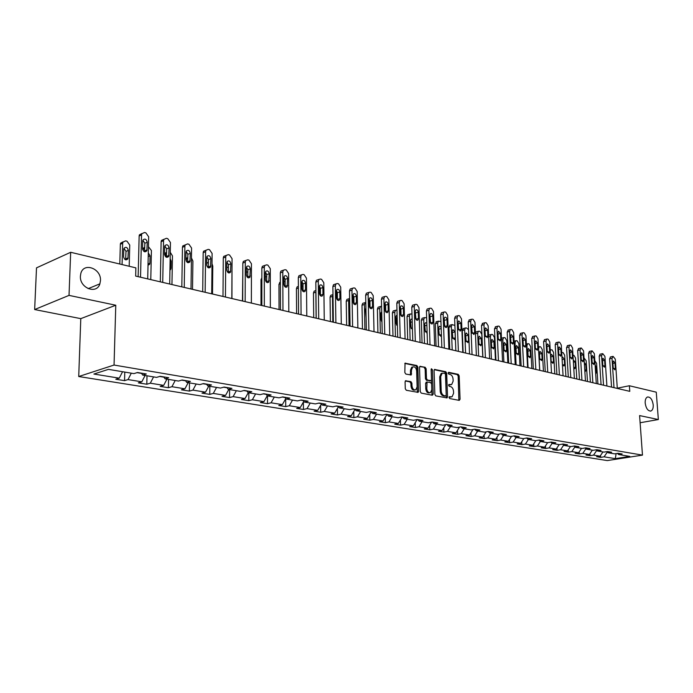 <?xml version="1.0" encoding="UTF-8"?>
<svg xmlns="http://www.w3.org/2000/svg" width="693" height="693" viewBox="0 0 693 693"><rect width="100%" height="100%" fill="white"/><g stroke="black" fill="none" stroke-linecap="round" stroke-linejoin="round"><path stroke-width="1.04" d="M449.029 397.505L449.696 398.553L459.234 400.372L460.074 399.229L459.173 375.831L458.238 374.341L448.743 372.323L448.146 373.094L448.804 374.142L450.043 374.411C451.801 375.026 452.806 376.62 453.075 379.184L453.144 381.141L451.671 384.563L448.908 384.52L448.579 385.273L449.246 386.322L450.493 386.573C452.243 387.17 453.257 388.764 453.525 391.337L453.594 393.303L452.07 396.786L449.359 396.743L449.029 397.505M100.468 280.63C101.421 268.529 83.636 261.876 80.812 273.492L80.405 276.117C79.487 288.089 96.717 294.75 99.879 283.844L100.468 280.63M653.222 404.894C652.356 399.489 650.441 396.855 647.487 397.002C645.824 397.782 645.062 399.818 645.192 403.092C646.049 408.48 647.955 411.122 650.892 411.018C652.589 410.247 653.36 408.203 653.222 404.894M406.02 380.656L405.084 381.826L405.275 388.712L406.289 390.263L418.104 392.368L418.589 391.268L417.853 367.065L416.865 365.523L405.041 363.184L404.825 372.513L405.838 374.064L411.192 374.991L411.529 369.837L412.725 366.987C414.812 366.432 416.121 367.74 416.649 370.902L417.125 386.859L415.843 389.795C413.782 390.28 412.5 388.964 411.988 385.854L411.911 383.177L410.914 381.626L405.474 380.786M115.774 305.232L69.031 295.383L70.669 252.287L36.512 267.853L34.65 309.546L80.786 318.641L78.725 376.524L114.05 365.046L115.774 305.232L80.786 318.641M640.115 422.747L658.35 419.534L639.596 415.583L642.472 455.119L114.05 365.046M658.35 419.534L656.262 392.169L629.374 385.75L617.29 388.184M70.669 252.287L135.871 267.862L135.672 276.091L629.772 391.346L629.374 385.75M434.866 394.395L435.836 395.902L447.054 397.921L447.539 396.829L446.69 373.18L445.738 371.682L434.511 369.438L434.069 370.504L434.866 394.395M432.354 395.235L421.249 393.122L420.253 391.588L419.516 367.411L419.958 366.354L425.173 367.29L426.16 368.823L426.464 378.551L427.451 380.076L431.003 380.648L431.47 379.565L431.133 369.482L431.444 368.745L432.432 369.759L433.238 394.083L432.354 395.235M78.725 376.524L607.285 460.585L642.472 455.119M124.549 380.648L128.014 379.582L141.814 381.817L138.331 382.865L146.812 384.234L150.303 383.194L163.678 385.369L160.178 386.382L168.416 387.716L171.925 386.703L184.91 388.816L181.393 389.804L189.388 391.095L192.914 390.107L205.526 392.16L201.992 393.122L209.762 394.378L213.297 393.416L225.554 395.408L222.011 396.353L229.556 397.565L233.108 396.63L245.019 398.562L241.459 399.489L248.804 400.667L252.365 399.757L263.946 401.637L260.377 402.538L267.515 403.681L271.084 402.798L282.354 404.625L278.777 405.5L285.724 406.618L289.302 405.751L300.268 407.527L296.691 408.385L303.447 409.476L307.025 408.627L317.697 410.36L314.12 411.192L320.703 412.257L324.281 411.425L334.676 413.115L331.089 413.929L337.508 414.96L341.086 414.154L351.212 415.8L347.626 416.597L353.872 417.602L357.458 416.814L367.325 418.407L363.747 419.196L369.828 420.175L373.414 419.395L383.038 420.963L379.452 421.725L385.386 422.678L388.972 421.924L398.354 423.44L394.767 424.194L400.563 425.13L404.14 424.385L413.288 425.866L409.71 426.602L415.358 427.512L418.936 426.784L427.858 428.231L424.289 428.95L429.799 429.842L433.376 429.123L442.082 430.544L438.513 431.245L443.901 432.111L447.461 431.41L455.968 432.796L452.408 433.48L457.666 434.329L461.226 433.645L469.533 434.996L465.973 435.672L471.11 436.495L474.662 435.828L482.77 437.144L479.227 437.803L484.242 438.608L487.785 437.959L495.712 439.241L492.177 439.89L497.072 440.679L500.615 440.038L508.359 441.294L504.833 441.926L509.624 442.706L513.149 442.073L520.729 443.303L517.203 443.927L521.89 444.681L525.407 444.057L532.813 445.261L529.296 445.876L533.879 446.613L537.396 446.006L544.637 447.184L541.138 447.782L545.616 448.501L549.116 447.903L556.202 449.055L552.711 449.644L557.094 450.355L560.585 449.766L567.524 450.892L564.041 451.472L568.338 452.165L571.812 451.593L578.603 452.694L575.129 453.257L579.331 453.941L582.804 453.369L589.448 454.452L585.983 455.006L590.098 455.673L593.563 455.119L600.069 456.176L596.621 456.722L600.649 457.371L604.097 456.826L615.332 458.653L629.798 456.401L618.615 454.53L622.141 453.976L618.147 453.3L614.613 453.863L608.133 452.78L611.676 452.217L607.588 451.524L604.036 452.096L597.427 450.996L600.978 450.415L596.803 449.714L593.243 450.294L586.486 449.168L590.046 448.579L585.784 447.86L582.215 448.458L575.303 447.297L578.88 446.699L574.523 445.971L570.937 446.569L563.877 445.391L567.472 444.785L563.011 444.031L559.416 444.646L552.2 443.442L555.803 442.818L551.238 442.056L547.635 442.68L540.254 441.45L543.866 440.817L539.206 440.029L535.594 440.67L528.04 439.414L531.661 438.764L526.888 437.959L523.267 438.617L515.54 437.326L519.17 436.659L514.293 435.845L510.654 436.512L502.754 435.187L506.392 434.511L501.394 433.679L497.747 434.355L489.656 433.004L493.303 432.319L488.193 431.453L484.537 432.146L476.256 430.769L479.911 430.067L474.67 429.184L471.006 429.894L462.517 428.473L466.19 427.754L460.819 426.853L457.155 427.572L448.458 426.126L452.131 425.389L446.63 424.471L442.948 425.207L434.035 423.718L437.716 422.973L432.077 422.02L428.395 422.773L419.256 421.249L422.947 420.486L417.16 419.516L413.478 420.287L404.106 418.719L407.796 417.94L401.862 416.943L398.172 417.732L388.565 416.129L392.255 415.324L386.166 414.301L382.475 415.107L372.609 413.461L376.308 412.647L370.062 411.599L366.363 412.422L356.237 410.732L359.936 409.892L353.517 408.818L349.826 409.658L339.431 407.926L343.122 407.068L336.538 405.959L332.839 406.826L322.158 405.041L325.857 404.166L319.083 403.031L315.393 403.906L304.418 402.079L308.108 401.186L301.152 400.017L297.462 400.918L286.183 399.029L289.865 398.12L282.709 396.916L279.028 397.843L267.429 395.902L271.102 394.958L263.747 393.728L260.066 394.672L248.129 392.68L251.802 391.718L244.231 390.445L240.566 391.415L228.274 389.371L231.93 388.375L224.134 387.066L220.487 388.063L207.831 385.958L211.478 384.936L203.447 383.584L199.809 384.615L186.772 382.441L190.402 381.393L182.129 380.007L178.508 381.055L165.073 378.82L168.685 377.746L160.152 376.308L156.557 377.39L142.706 375.078L146.292 373.977L137.5 372.505L133.914 373.614L108.429 369.36L93.901 374.047L119.265 378.161L115.809 379.236L124.549 380.648L124.783 372.089M137.032 372.643L141.554 373.406M131.306 373.18L128.014 379.582M145.097 375.476L141.814 381.817M142.706 375.078L141.381 373.155M159.685 376.455L163.912 377.165M153.577 376.897L150.303 383.194M166.961 379.132L163.678 385.369M165.073 378.82L163.73 376.914M181.653 380.145L185.594 380.803M175.199 380.509L171.925 386.703M188.184 382.675L184.91 388.816M186.772 382.441L185.412 380.561M202.971 383.723L206.635 384.338M196.18 384.009L192.914 390.107M208.784 386.114L205.526 392.16M207.831 385.958L206.453 384.095M223.657 387.196L227.07 387.768M216.554 387.413L213.297 393.416M228.803 389.457L225.554 395.408M228.274 389.371L226.888 387.526M243.745 390.575L246.916 391.103M236.356 390.713L233.108 396.63M248.259 392.706L245.019 398.562M248.129 392.68L246.725 390.861M263.262 393.849L266.199 394.343M255.596 393.927L252.365 399.757M267.264 395.703L263.946 401.637M267.429 395.902L266.008 394.109M282.224 397.037L284.944 397.487M274.315 397.054L271.084 402.798M285.793 398.544L282.354 404.625M286.183 399.029L284.754 397.254M300.667 400.13L303.17 400.554M292.515 400.095L289.302 405.751M303.811 401.334L300.268 407.527M304.418 402.079L302.988 400.32M318.598 403.144L320.911 403.534M310.23 403.049L307.025 408.627M321.344 404.054L317.697 410.36M322.158 405.041L320.72 403.3M336.053 406.072L338.167 406.427M327.477 405.925L324.281 411.425M338.409 406.713L334.676 413.115M339.431 407.926L337.976 406.202M353.04 408.931L354.972 409.251M344.265 408.731L341.086 414.154M355.033 409.32L351.212 415.8M356.237 410.732L354.781 409.026M369.577 411.703L371.162 411.789L372.609 413.461M360.629 411.46L357.458 416.814M371.162 411.971L367.325 418.407M385.68 414.414L386.85 414.423M376.568 414.119L373.414 419.395M386.85 414.605L383.038 420.963M388.565 416.129L387.092 414.457M401.377 417.047L402.148 416.987M392.108 416.718L388.972 421.924M402.148 417.177L398.354 423.44M404.106 418.719L402.633 417.073M407.259 419.248L404.14 424.385M417.073 419.681L413.288 425.866M419.256 421.249L417.784 419.62M431.6 422.124L427.858 428.231M422.046 421.716L418.936 426.784M434.035 423.718L432.562 422.106M436.469 424.125L433.376 429.123M445.746 424.644L442.082 430.544M448.458 426.126L446.976 424.523M450.545 426.472L447.461 431.41M459.528 427.105L455.968 432.796M462.517 428.473L461.044 426.888M464.284 428.768L461.226 433.645M472.99 429.504L469.533 434.996M476.256 430.769L474.766 429.201M477.711 431.011L474.662 435.828M486.139 431.843L482.77 437.144M489.656 433.004L488.184 431.462M490.817 433.194L487.785 437.959M498.995 434.121L495.712 439.241M502.754 435.187L501.308 433.688M503.629 435.334L500.615 440.038M511.555 436.347L508.359 441.294M515.54 437.326L514.128 435.871M516.155 437.43L513.149 442.073M523.83 438.513L520.729 443.303M528.04 439.414L526.654 438.002M528.395 439.466L525.407 444.057M535.845 440.627L532.813 445.261M540.254 441.45L538.903 440.09M540.367 441.467L537.396 446.006M547.6 442.68L544.637 447.184M552.2 443.442L550.874 442.117M552.113 443.355L549.116 447.903M559.156 444.603L556.202 449.055M563.877 445.391L562.577 444.109M563.643 445.157L560.585 449.766M570.452 446.491L567.524 450.892M575.303 447.297L574.029 446.049M574.921 446.924L571.812 451.593M581.514 448.336L578.603 452.694M586.486 449.168L585.239 447.955M585.966 448.657L582.804 453.369M592.35 450.147L589.448 454.452M597.427 450.996L596.197 449.809M596.768 450.363L593.563 455.119M602.953 451.914L600.069 456.176M608.133 452.78L606.929 451.628M607.354 452.035L604.097 456.826M616.112 453.62L615.332 458.653M618.615 454.53L617.446 453.413M69.031 295.383L34.65 309.546M122.557 371.717L119.265 378.161M600.528 455.5L600.649 457.371M589.977 453.664L590.098 455.673M579.201 451.793L579.331 453.941M568.199 449.878L568.338 452.165M556.964 447.921L557.094 450.355M545.478 445.911L545.616 448.501M533.74 443.849L533.879 446.613M521.742 441.736L521.89 444.681M509.476 439.57L509.624 442.706M496.924 437.352L497.072 440.679M484.086 435.074L484.242 438.608M470.954 432.735L471.11 436.495M457.51 430.327L457.666 434.329M443.754 427.858L443.901 432.111M429.651 425.32L429.799 429.842M415.22 422.713L415.358 427.512M400.424 420.027L400.563 425.13M385.256 417.255L385.386 422.678M369.716 414.405L369.828 420.175M353.768 411.469L353.872 417.602M337.413 408.437L337.508 414.96M320.625 405.301L320.703 412.257M303.387 402.07L303.447 409.476M285.689 398.726L285.724 406.618M267.507 395.92L267.515 403.681M248.822 392.792L248.804 400.667M229.608 389.587L229.556 397.565M209.84 386.287L209.762 394.378M189.501 382.891L189.388 391.095M168.564 379.4L168.416 387.716M147.003 375.797L146.812 384.234M449.107 397.02L451.195 396.976M450.762 384.771L448.657 384.814M458.853 400.294L458.168 376.065L457.233 374.584L448.206 372.661M446.309 397.903L445.677 373.423L444.724 371.924L434.26 369.69M445.608 395.928L446.214 395.131L445.469 374.35L444.802 373.302L442.151 373.215L440.713 376.611L441.207 390.869C441.476 393.477 442.498 395.079 444.282 395.677L445.608 395.928L444.923 396.084M441.138 373.458L442.151 373.215L441.138 373.458L439.7 376.853L440.713 376.611M444.594 396.153L443.269 395.902C441.484 395.305 440.462 393.702 440.194 391.103L439.7 376.853M419.715 366.597L425.173 367.29M430.682 380.717L426.438 380.31L425.45 378.785L425.147 369.074L424.168 367.541M432.008 395.175L431.15 369.23M426.793 388.678C427.278 391.718 428.517 393.018 430.518 392.584L431.8 389.657L431.618 384.095L430.639 382.571L427.079 382.008L426.793 388.678L425.771 388.912C426.264 391.943 427.503 393.252 429.504 392.818L429.677 392.775M426.394 382.172L425.597 383.324L426.611 383.09M425.771 388.912L425.597 383.324M414.925 390.012L414.83 390.029C412.759 390.514 411.477 389.197 410.975 386.088L410.897 383.42L409.892 381.869L405.31 380.959M412.699 366.987L411.711 367.238L410.516 370.088L411.529 369.837M410.412 375L410.516 370.088M417.342 392.377L416.839 367.316L415.852 365.774L404.807 363.418M594.819 360.698L596.578 363.297L597.92 383.913M595.677 373.873L596.578 372.366L596.24 367.091L595.105 365.09M613.998 387.664L611.997 358.29L613.166 356.419L615.289 359.156L617.307 388.435M610.576 356.921L609.623 358.818L611.547 387.092M612.863 362.448L613.418 360.966L614.977 362.993L615.341 368.329L614.778 369.819L613.227 367.792L612.863 362.448M584.008 357.943L586.157 360.663L587.473 381.479M584.84 371.171L585.55 371.301L586.139 369.811L585.802 364.492L584.294 362.448M572.972 355.188L574.003 355.388L575.519 357.969L576.81 378.984M573.761 368.174L574.887 368.702L575.476 367.212L575.147 361.833L573.267 359.988M603.534 385.221L601.567 355.561L602.771 353.673L604.937 356.445L606.912 386.01M600.164 354.184L599.194 356.098L601.074 384.65M602.451 359.754L603.005 358.272L604.599 360.317L604.963 365.696L604.391 367.203L602.806 365.15L602.451 359.754M592.853 382.727L590.93 352.772L592.16 350.866L594.36 353.673L596.301 383.532M589.544 351.386L588.548 353.317L590.384 382.155M591.813 357.008L592.376 355.509L594.014 357.579L594.36 363.019L593.78 364.527L592.16 362.465L591.813 357.008M561.711 352.564L563.123 352.607L564.665 355.214L565.921 376.446M562.413 364.544L563.989 366.051L564.587 364.553L564.275 359.121L562.603 357.068L562.032 358.03M550.216 350.147L552.009 349.766L553.577 352.408L554.798 373.856M550.857 355.778L551.169 361.27L552.867 363.349L553.473 361.833L553.161 356.349L551.446 354.27L550.857 355.778M539.743 370.339L538.574 348.605L539.31 346.734L539.925 346.682L540.661 346.864L542.255 349.541L543.442 371.205M539.457 352.928L539.76 358.48L541.51 360.577L542.117 359.061L541.822 353.517L540.064 351.42L539.457 352.928M581.938 380.188L580.058 349.922L580.769 348.042L581.323 347.999L583.567 350.84L585.455 381.003M578.69 348.527L577.667 350.476L579.461 379.608M580.951 354.201L581.522 352.702L583.194 354.781L583.541 360.282L582.952 361.798L581.288 359.71L580.951 354.201M570.781 377.581L568.953 347.002L569.672 345.123L570.252 345.071L570.963 345.261L572.539 347.947L574.384 378.421M567.61 345.616L566.553 347.574L568.303 377.001M569.845 351.342L570.434 349.826L572.149 351.931L572.479 357.484L571.89 359.009L570.183 356.904L569.845 351.342M559.39 374.922L557.605 344.031L558.333 342.134L558.939 342.082L559.667 342.281L561.269 344.993L563.071 375.779M556.28 342.637L555.197 344.612L556.903 374.341M558.506 348.414L559.095 346.89L560.854 349.012L561.183 354.625L560.585 356.159L558.835 354.028L558.506 348.414M547.739 372.21L546.006 340.991L546.742 339.085L547.375 339.024L548.128 339.224L549.757 341.97L551.507 373.085M544.715 339.587L543.598 341.58L545.252 371.63M546.924 345.417L547.513 343.884L549.315 346.032L549.636 351.706L549.029 353.248L547.236 351.091L546.924 345.417M535.836 369.43L534.156 337.881L534.892 335.966L535.559 335.906L536.33 336.105L537.985 338.886L539.682 370.331M532.882 336.469L531.73 338.487L533.333 368.849M535.074 342.359L535.672 340.817L537.525 342.992L537.837 348.718L537.222 350.268L535.377 348.094L535.074 342.359M523.657 366.588L522.028 334.702L522.773 332.787L523.475 332.709L524.263 332.917L525.944 335.733L527.59 367.507M520.789 333.29L519.603 335.317L521.153 366.008M522.964 339.232L523.561 337.682L525.467 339.873L525.762 345.66L525.147 347.219L523.258 345.027L522.964 339.232M523.007 340.176L523.284 345.331M511.2 363.686L509.632 331.453L510.377 329.53L511.122 329.444L511.919 329.651L513.634 332.501L515.22 364.622M508.419 330.033L507.198 332.077L508.688 363.097M510.568 336.027L511.174 334.476L513.132 336.694L513.418 342.541L512.803 344.109L510.854 341.892L510.568 336.027M510.602 336.659L510.958 342.541M498.449 360.706L496.95 328.127L497.704 326.195L498.475 326.1L499.298 326.316L501.048 329.201L502.564 361.668M495.772 326.706L494.507 328.768L495.937 360.126M497.895 332.753L498.501 331.202L500.519 333.437L500.796 339.345L500.173 340.921L498.172 338.678L497.895 332.753M497.912 333.194L498.328 339.553M485.403 357.666L483.974 324.722L484.719 322.782L485.542 322.678L486.382 322.903L488.167 325.823L489.622 358.653M482.83 323.293L481.522 325.372L482.891 357.077M484.927 329.409L485.533 327.841L487.612 330.102L487.872 336.079L487.248 337.656L485.187 335.395L484.927 329.409M484.935 329.695L485.412 336.451M472.046 354.556L470.686 321.24L471.439 319.3L472.305 319.178L473.163 319.404L474.974 322.366L476.368 355.561M469.577 319.811L468.234 321.907L469.533 353.967M471.647 325.979L472.254 324.411L474.393 326.689L474.644 332.727L474.021 334.312L471.898 332.034L471.647 325.979M471.656 326.134L472.184 333.246M458.376 351.36L457.085 317.671L457.83 315.731L458.749 315.592L459.624 315.826L461.477 318.823L462.794 352.39M456.02 316.233L455.379 316.415L454.625 318.356L455.855 350.771M458.056 322.462L458.662 320.902L460.871 323.189L461.105 329.305L460.481 330.89L458.29 328.586L458.056 322.462M458.056 322.514L458.645 329.946L461.105 329.305M444.36 348.094L443.148 314.024L443.901 312.075L444.863 311.919L445.764 312.162L447.652 315.202L448.891 349.151M442.134 312.578L441.441 312.777L440.696 314.717L441.848 347.505M444.126 318.867L444.741 317.299C445.928 316.97 446.682 317.74 447.011 319.612L447.236 325.797L446.613 327.382C445.426 327.694 444.681 326.923 444.352 325.06L444.126 318.867M444.126 318.815L444.776 326.55M430.015 344.75L428.88 310.282L429.625 308.333L430.639 308.16L431.566 308.411L433.489 311.486L434.65 345.824M427.91 308.835L427.165 309.052L426.42 310.992L427.494 344.161M429.868 315.185L430.474 313.617C431.696 313.253 432.475 314.033 432.822 315.947L433.03 322.202L432.406 323.787C431.185 324.133 430.414 323.354 430.076 321.448L429.868 315.185M429.868 315.046L430.561 323.051M415.298 341.311L414.258 306.445L414.994 304.504L416.069 304.314L417.013 304.556L418.979 307.683L420.053 342.42M413.331 304.998L412.526 305.232L411.789 307.172L412.777 340.722M415.254 311.408L415.852 309.849C417.117 309.45 417.922 310.23 418.277 312.196L418.477 318.52L417.853 320.105C416.597 320.487 415.791 319.698 415.445 317.749L415.254 311.408M415.254 311.2L415.999 319.464M400.216 337.794L399.263 302.512L399.991 300.58L401.134 300.364L402.105 300.615L404.106 303.785L405.093 338.938M398.397 301.065L397.522 301.325L396.794 303.257L397.695 337.205M400.268 307.545L400.857 305.985C402.165 305.544 403.005 306.332 403.369 308.342L403.551 314.743L402.936 316.329C401.637 316.744 400.805 315.956 400.441 313.955L400.268 307.545M400.277 307.259L400.9 309.078L401.074 315.765M384.754 334.191L383.887 298.484L384.606 296.561L385.819 296.309L386.815 296.578L388.86 299.783L389.752 335.351M383.09 297.028L382.138 297.323L381.419 299.246L382.233 333.602M384.91 303.577L385.49 302.018C386.833 301.542 387.699 302.33 388.089 304.392L388.253 310.871L387.647 312.448C386.304 312.915 385.447 312.119 385.065 310.066L384.91 303.577M384.918 303.231L385.62 305.145L385.758 311.98M368.884 330.483L368.122 294.352L368.823 292.437L370.114 292.16L371.127 292.429L373.224 295.686L374.012 331.687M367.385 292.896L366.354 293.226L365.653 295.131L366.363 329.903M369.152 299.506L369.716 297.964C371.11 297.427 372.011 298.224 372.418 300.346L372.557 306.904L371.968 308.472C370.582 308.983 369.69 308.186 369.291 306.072L369.152 299.506M369.17 299.107L369.941 301.117L370.053 308.082M352.598 326.689L351.949 290.107L352.624 288.219L353.993 287.898L355.041 288.175L357.181 291.476L357.865 327.919M351.282 288.652L350.156 289.016L349.48 290.904L350.086 326.1M352.98 295.331L353.534 293.797C354.972 293.208 355.907 294.014 356.332 296.197L356.453 302.824L355.873 304.383C354.444 304.946 353.517 304.149 353.101 301.975L352.98 295.331M353.006 294.871L353.863 296.976L353.95 304.08M335.88 322.791L335.343 285.75L336.001 283.887L337.456 283.524L338.531 283.809L340.713 287.162L341.285 324.047M334.754 284.303L333.532 284.702L332.874 286.573L333.376 322.202M336.382 291.043L336.928 289.535C338.409 288.886 339.379 289.683 339.83 291.935L339.925 298.648L339.371 300.182C337.889 300.814 336.928 300.008 336.486 297.773L336.382 291.043M336.426 290.54L337.352 292.732L337.413 299.965M528.057 367.619L526.923 345.66L527.668 343.771L528.309 343.711L529.062 343.901L530.682 346.613L531.834 368.494M527.815 350.026L528.109 355.639L529.902 357.753L530.517 356.228L530.223 350.632L528.421 348.51L527.815 350.026M516.112 364.83L515.012 342.645L515.765 340.748L516.441 340.679L517.203 340.878L518.858 343.615L519.967 365.731M516.268 353.248L515.956 347.73M515.921 347.063L516.198 352.728L518.043 354.868L518.667 353.326L518.381 347.669L516.528 345.538L515.921 347.063M503.898 361.98L502.841 339.561L503.603 337.664L504.305 337.586L505.093 337.786L506.774 340.558L507.839 362.898M504.157 350.511L503.776 344.482M503.603 337.664L501.68 338.149M503.759 344.023L504.028 349.748L505.916 351.914L506.548 350.363L506.271 344.655L504.365 342.498L503.759 344.023M491.415 359.069L490.401 336.408L491.155 334.502L491.9 334.416L492.706 334.615L494.421 337.422L495.443 360.005M491.77 347.652L491.328 341.225M488.582 335.265L489.267 334.988M491.32 340.921L491.58 346.708L493.52 348.891L494.152 347.34L493.892 341.562L491.935 339.388L491.32 340.921M478.638 356.089L477.668 333.186L478.439 331.271L479.218 331.176L480.041 331.384L481.782 334.225L482.761 357.051M479.097 344.698L478.603 337.924M475.415 332.813L476.576 331.765M478.603 337.751L478.846 343.598L480.847 345.798L481.479 344.239L481.228 338.409L479.218 336.209L478.603 337.751M465.575 353.04L464.648 329.885L462.274 330.518L463.591 328.456M463.132 352.468L462.274 330.518M466.138 341.658L465.592 334.563M465.583 334.502L465.826 340.419L467.879 342.637L468.52 341.077L468.277 335.178L466.207 332.961L465.583 334.502M468.546 329.582L466.242 327.858L465.419 327.971L464.648 329.885M452.2 349.922L451.334 326.516L448.951 327.157L450.303 325.078M449.766 349.35L448.951 327.157M452.867 338.531L452.269 331.141M452.269 331.185L452.494 337.162L454.617 339.397L455.258 337.837L455.032 331.869L452.893 329.634L452.269 331.185M454.894 325.476L452.096 324.593L451.334 326.516M438.513 346.725L437.69 323.059L435.308 323.718L436.711 321.621M436.07 346.162L435.308 323.718M439.293 335.308L438.643 327.659M441.129 327.191L439.267 326.238L438.643 327.78L438.851 333.827L441.043 336.088L441.432 335.672M440.93 321.587L438.452 321.136L437.69 323.059M424.497 343.459L423.735 319.525L421.344 320.201L422.106 318.278L422.799 318.087M422.054 342.888L421.344 320.201M425.389 331.999L424.696 324.099M426.81 323.085L425.311 322.756L424.696 324.307L424.887 330.414L427.122 332.709M426.637 317.775L424.488 317.602L423.735 319.525M410.135 340.107L409.433 315.904L407.042 316.588L407.805 314.674L408.549 314.457M407.701 339.544L407.042 316.588M411.148 328.603L410.412 320.469M412.144 319.178L411.018 319.187L410.403 320.738L410.585 326.923L412.448 329.374M411.988 314.007L410.187 313.981L409.433 315.904M395.434 336.677L394.793 312.188L392.394 312.898L393.148 310.984L393.953 310.741M392.992 336.114L392.394 312.898M396.552 325.121L396.405 318.537L395.781 316.762M397.115 315.367L396.379 315.54L395.772 317.091L395.937 323.336L397.392 325.762M396.976 310.169L395.538 310.273L394.793 312.188M380.362 333.16L379.781 308.394L377.39 309.113L378.127 307.207L379.002 306.938M377.919 332.597L377.39 309.113M381.609 321.543L381.479 314.83L380.786 312.959M381.713 311.633L380.769 313.349L380.916 319.672L381.956 321.881M381.583 306.245L380.518 306.479L379.781 308.394M369.265 304.929L369.395 306.826M364.908 329.556L364.405 304.496L362.006 305.232L362.734 303.335L363.686 303.04M362.474 328.993L362.006 305.232M365.956 309.936L365.428 309.069M365.921 308.038L365.393 309.511L366.112 317.663M365.8 302.304L364.405 304.496M353.058 299.688L353.768 303.872M349.064 325.866L348.631 300.502L346.24 301.256L346.942 299.376L347.981 299.047M346.639 325.294L346.24 301.256M349.722 304.877L349.852 312.803M349.61 298.432L348.631 300.502M332.813 322.072L332.458 296.405L330.059 297.176L330.752 295.313L331.869 294.949M330.388 321.509L330.059 297.176M337.404 296.353L336.443 294.967M332.986 294.698L332.458 296.405M316.138 318.182L315.861 292.203L313.47 292.992L314.137 291.147L315.358 290.748M313.721 317.619L313.47 292.992M320.443 291.268L319.386 290.384M315.93 291.502L315.861 292.203M296.604 313.626L296.439 288.695L297.08 286.885L298.38 286.426L297.08 286.885M303.032 286.426L301.879 285.88M279.036 309.528L278.958 284.286L280.362 282.034M285.144 281.653L283.887 281.289M260.992 305.318L261.001 279.755L261.841 277.78M266.762 276.914L265.384 276.585M242.455 300.996L242.793 273.926M247.86 272.089L246.37 271.951M231.99 270.053L231.938 298.544M228.421 267.126L226.802 267.463M212.015 263.738L212.777 266.095L212.508 294.014M208.42 262.101L206.653 263.479M191.45 257.952L192.905 261.062L192.515 289.345M186.391 261.426L186.417 259.416L185.889 259.624M185.915 257.952L186.677 258.004M191.216 274.636L191.355 264.778M187.829 257.112L186.417 259.416M170.27 252.304L172.462 255.882L171.951 284.554M165.731 256.852L165.783 254.192L164.553 254.695M164.553 252.997L166.155 252.78M169.941 270.244L171.032 268.39L171.162 261.062L170.149 258.688M166.623 252.226L165.783 254.192M148.441 246.691L151.421 250.554L150.779 279.608M144.473 251.75L144.542 248.804L142.637 249.619M144.75 247.592L142.515 248.544L144.759 247.358M148.025 265.22L149.627 264.293L149.896 263.219L150.06 255.795L148.302 252.902M144.75 247.756L144.542 248.804M318.711 318.78L318.295 281.28L318.927 279.444L320.469 279.036L321.578 279.331L323.804 282.727L324.263 320.079M317.784 279.833L316.458 280.284L315.826 282.12L316.207 318.2M319.352 286.642L319.863 285.152C321.405 284.433 322.41 285.239 322.877 287.552L322.964 294.352L322.418 295.868C320.885 296.561 319.889 295.755 319.43 293.46L319.352 286.642M319.395 286.096L320.409 288.375L320.435 295.746M301.074 314.674L300.788 276.689L301.386 274.887L303.032 274.428L304.166 274.723L306.445 278.179L306.782 315.999M300.372 275.242L298.926 275.745L298.319 277.546L298.579 314.085M301.845 282.12L302.347 280.665C303.932 279.868 304.972 280.665 305.474 283.056L305.535 289.943L305.015 291.432C303.43 292.203 302.399 291.398 301.905 289.024L301.845 282.12M301.905 281.531L303.006 283.905L302.997 291.398M282.952 310.447L282.796 271.977L283.368 270.209L285.118 269.69L286.278 269.993L288.617 273.501L288.816 311.807M282.475 270.53L280.899 271.093L280.327 272.851L280.466 309.866M283.87 277.477L284.338 276.048C285.975 275.173 287.058 275.97 287.595 278.439L287.136 286.876C285.499 287.725 284.425 286.919 283.896 284.468L283.87 277.477M283.939 276.845L285.126 279.305L285.083 286.928M264.319 306.098L264.302 267.126L264.83 265.419L266.701 264.821L267.896 265.133L270.287 268.693L270.348 307.501M264.094 265.688L262.378 266.32L261.841 268.026L261.841 305.518M265.384 272.704L265.826 271.318C267.515 270.348 268.641 271.145 269.222 273.692L268.763 282.181C267.074 283.116 265.947 282.32 265.393 279.79L265.384 272.704M265.471 272.037L266.753 274.584L266.666 282.337M245.157 301.628L245.287 262.136L245.781 260.49L247.765 259.814L248.995 260.135L251.438 263.756L251.36 303.075M245.192 260.715L243.33 261.417L242.836 263.063L242.689 301.048M246.379 267.801L246.786 266.459C248.527 265.384 249.705 266.173 250.32 268.815L249.878 277.347C248.137 278.387 246.959 277.598 246.361 274.974L246.379 267.801M246.483 267.091L247.869 269.724L247.739 277.607M225.442 297.028L225.727 257.008L226.169 255.44L228.283 254.66L229.548 254.998L232.06 258.671L231.817 298.518M225.762 255.596L223.726 256.393L223.285 257.961L222.99 296.457M226.836 262.751L227.2 261.469C228.993 260.282 230.223 261.053 230.89 263.799L230.448 272.366C228.655 273.518 227.434 272.739 226.784 270.019L226.836 262.751M226.94 262.006L228.439 264.726L228.274 272.739M205.145 292.29L205.596 251.732L205.994 250.242L208.246 249.367L209.546 249.705L212.11 253.439L211.712 293.823M205.778 250.338L203.56 251.221L203.162 252.711L202.711 291.727M206.713 257.553L207.042 256.341C208.888 255.024 210.17 255.786 210.889 258.628L210.464 267.229C208.61 268.512 207.337 267.741 206.635 264.917L206.713 257.553M206.835 256.782L208.446 259.589L208.238 267.732M184.243 287.422L184.875 246.301L185.222 244.915L187.612 243.91L188.955 244.265L191.589 248.059L191.008 288.998M185.222 244.915L182.796 245.92L182.45 247.297L181.826 286.85M186.001 252.2L186.287 251.074C188.184 249.619 189.527 250.364 190.306 253.317L189.891 261.937C187.985 263.357 186.651 262.604 185.889 259.676L186.001 252.2M186.14 251.403L187.872 254.296L187.612 262.569M162.716 282.397L163.539 240.705L163.825 239.431L166.363 238.288L167.749 238.661L170.443 242.515L169.69 284.026M163.894 239.31L161.417 240.462L161.123 241.736L160.317 281.834M164.674 246.691L164.917 245.651C166.857 244.049 168.252 244.776 169.101 247.834L168.702 256.471C166.753 258.056 165.358 257.32 164.527 254.27L164.674 246.691M164.821 245.868L166.684 248.848L166.381 257.25M122.072 264.57L122.67 243.269L122.904 242.143L125.589 240.861L127.01 241.216L129.747 245.062L129.193 266.268M119.794 264.024L120.357 244.291L120.591 243.165L123.068 241.831M125.606 259.814L126.013 251.377L123.978 248.354M123.787 249.237L123.579 256.791C124.48 259.91 125.918 260.603 127.91 258.87L128.326 250.372C127.417 247.245 125.97 246.561 123.995 248.319L123.787 249.237M140.532 277.217L141.545 234.936L141.779 233.792L144.473 232.501L145.902 232.883L148.666 236.807L147.713 278.898M141.918 233.524L139.388 234.858L139.146 235.992L138.15 276.663M142.697 241.017L142.897 240.081C144.88 238.305 146.327 239.007 147.254 242.195L146.864 250.831C144.872 252.581 143.425 251.871 142.515 248.7L142.697 241.017M142.853 240.176L144.854 243.234L144.499 251.758M449.852 397.167L450.866 396.942M449.41 384.97L450.424 384.736M457.233 374.584L458.238 374.341M458.168 376.065L459.173 375.831M459.061 399.454L460.074 399.229M434.424 369.508L434.944 369.378M444.724 371.924L445.738 371.682M445.677 373.423L446.69 373.18M446.526 397.054L447.539 396.829M440.194 391.103L441.207 390.869M443.269 395.902L444.282 395.677M419.871 366.415L420.417 366.276M425.147 369.074L426.16 368.823M425.45 378.785L426.464 378.551M426.438 380.31L427.451 380.076M429.565 380.951L430.578 380.708M431.427 370.01L432.432 369.759M432.224 394.308L433.238 394.083M409.892 381.869L410.914 381.626M410.897 383.42L411.911 383.177M410.975 386.088L411.988 385.854M410.628 374.159L411.642 373.917M404.955 363.245L405.526 363.106M415.852 365.774L416.865 365.523M416.839 367.316L417.853 367.065M417.567 391.502L418.589 391.268M595.244 367.307L596.24 367.091M595.59 372.574L596.578 372.366M609.623 358.818L611.997 358.29M614.977 362.993L612.933 363.444M615.341 368.329L613.435 368.737M584.442 364.795L585.802 364.492M584.779 370.114L586.139 369.811M573.406 362.231L575.147 361.833M573.726 367.593L575.476 367.212M599.194 356.098L601.567 355.561M604.599 360.317L602.512 360.776M604.963 365.696L603.023 366.121M588.548 353.317L590.93 352.772M594.014 357.579L591.874 358.056M594.36 363.019L592.385 363.453M562.127 359.615L564.275 359.121M562.56 365.003L564.587 364.553M550.918 356.869L553.161 356.349M551.403 362.309L553.473 361.833M539.518 354.062L541.822 353.517M540.012 359.546L542.117 359.061M577.667 350.476L580.058 349.922M583.194 354.781L581.011 355.284M583.541 360.282L581.522 360.732M566.553 347.574L568.953 347.002M572.149 351.931L569.915 352.451M572.479 357.484L570.426 357.952M555.197 344.612L557.605 344.031M560.854 349.012L558.575 349.558M561.183 354.625L559.086 355.111M543.598 341.58L546.006 340.991M549.315 346.032L546.985 346.595M549.636 351.706L547.505 352.209M531.73 338.487L534.156 337.881M537.525 342.992L535.135 343.572M537.837 348.718L535.654 349.237M519.603 335.317L522.028 334.702M525.467 339.873L523.042 340.48M525.762 345.66L523.544 346.205M507.198 332.077L509.632 331.453M513.132 336.694L510.698 337.309M513.418 342.541L511.157 343.104M494.507 328.768L496.95 328.127M500.519 333.437L498.076 334.061M500.796 339.345L498.484 339.934M481.522 325.372L483.974 324.722M487.612 330.102L485.161 330.743M487.872 336.079L485.516 336.685M468.234 321.907L470.686 321.24M474.393 326.689L471.942 327.339M474.644 332.727L472.245 333.359M454.625 318.356L457.085 317.671M460.871 323.189L458.411 323.865M440.696 314.717L443.148 314.024M447.011 319.612L444.551 320.296M447.236 325.797L444.776 326.472M426.42 310.992L428.88 310.282M432.822 315.947L430.362 316.649M433.03 322.202L430.561 322.886M411.789 307.172L414.258 306.445M418.277 312.196L415.809 312.907M418.477 318.52L415.999 319.222M396.794 303.257L399.263 302.512M403.369 308.342L400.9 309.078M403.551 314.743L401.074 315.462M381.419 299.246L383.887 298.484M388.089 304.392L385.62 305.145M388.253 310.871L385.776 311.607M365.653 295.131L368.122 294.352M372.418 300.346L369.941 301.117M372.557 306.904L370.079 307.657M349.48 290.904L351.949 290.107M356.332 296.197L353.863 296.976M356.453 302.824L353.976 303.595M332.874 286.573L335.343 285.75M339.83 291.935L337.352 292.732M339.925 298.648L337.456 299.437M526.923 345.66L526.463 345.772M527.875 351.195L530.223 350.632M528.369 356.73L530.517 356.228M515.012 342.645L514.145 342.853M516.025 348.25L518.381 347.669M516.476 353.854L518.667 353.326M502.841 339.561L501.55 339.891M503.906 345.244L506.271 344.655M504.313 350.909L506.548 350.363M490.401 336.408L488.652 336.859M491.528 342.16L493.892 341.562M491.874 347.903L494.152 347.34M477.668 333.186L475.45 333.766M478.854 339.016L481.228 338.409M479.158 344.828L481.479 344.239M465.904 335.802L468.277 335.178M466.146 341.684L468.52 341.077M452.65 332.51L455.032 331.869M452.867 338.461L455.258 337.837M439.085 329.14L441.181 328.569M439.293 335.161L441.389 334.598M425.19 325.684L426.879 325.216M425.389 331.774L427.079 331.315M410.975 322.158L412.222 321.803M411.148 328.309L412.404 327.962M396.405 318.537L397.193 318.312M396.569 324.766L397.358 324.541M298.397 288.037L296.439 288.695M280.37 283.792L278.958 284.286M261.841 279.461L261.001 279.755M170.097 261.486L171.162 261.062M169.967 268.815L171.032 268.39M148.215 256.566L150.06 255.795M148.051 263.981L149.896 263.219M315.826 282.12L318.295 281.28M322.877 287.552L320.409 288.375M322.964 294.352L320.487 295.157M298.319 277.546L300.788 276.689M305.474 283.056L303.006 283.905M305.535 289.943L303.066 290.774M280.327 272.851L282.796 271.977M287.595 278.439L285.126 279.305M287.63 285.412L285.161 286.261M261.841 268.026L264.302 267.126M269.222 273.692L266.753 274.584M269.231 280.76L266.762 281.627M242.836 263.063L245.287 262.136M250.32 268.815L247.869 269.724M250.303 275.97L247.851 276.862M223.285 257.961L225.727 257.008M230.89 263.799L228.439 264.726M230.847 271.041L228.395 271.959M203.162 252.711L205.596 251.732M210.889 258.628L208.446 259.589M210.811 265.982L208.368 266.918M182.45 247.297L184.875 246.301M190.306 253.317L187.872 254.296M190.194 260.759L187.76 261.729M161.123 241.736L163.539 240.705M169.101 247.834L166.684 248.848M168.962 255.388L166.537 256.384M122.67 243.269L120.357 244.291M126.013 251.377L128.326 250.372M125.805 258.887L128.127 257.9M139.146 235.992L141.545 234.936M147.254 242.195L144.854 243.234M147.081 249.852L144.672 250.875M650.329 411.122L650.892 411.018M88.158 288.66L99.879 283.844M444.863 396.119L445.677 395.937M426.065 382.241L427.079 382.008M411.711 367.238L412.725 366.987M610.316 356.982L612.681 356.453M599.895 354.244L602.269 353.707M589.249 351.455L591.631 350.901M550.71 349.636L550.19 349.757M539.31 346.734L538.418 346.95M578.378 348.605L580.769 348.042M567.272 345.694L569.672 345.123M555.925 342.714L558.333 342.134M544.334 339.683L546.742 339.085M532.475 336.573L534.892 335.966M520.348 333.402L522.773 332.787M507.952 330.154L510.377 329.53M495.261 326.836L497.704 326.195M482.276 323.44L484.719 322.782M468.988 319.967L471.439 319.3M474.021 334.312L473.57 334.433M455.379 316.415L457.83 315.731M460.481 330.89L459.987 331.02M441.441 312.777L443.901 312.075M446.613 327.382L446.084 327.529M427.165 309.052L429.625 308.333M432.406 323.787L431.834 323.952M412.526 305.232L414.994 304.504M417.853 320.105L417.229 320.279M397.522 301.325L399.991 300.58M402.936 316.329L402.261 316.519M382.138 297.323L384.606 296.561M387.647 312.448L386.911 312.664M366.354 293.226L368.823 292.437M371.968 308.472L371.162 308.714M350.156 289.016L352.624 288.219M355.873 304.383L355.007 304.651M333.532 284.702L336.001 283.887M339.371 300.182L338.418 300.485M527.668 343.771L526.377 344.092M515.765 340.748L514.067 341.173M491.155 334.502L488.79 335.117M478.439 331.271L476.065 331.895M465.419 327.971L463.037 328.612M452.096 324.593L449.714 325.242M454.166 339.518L454.617 339.397M438.452 321.136L436.07 321.803M440.549 336.218L441.043 336.088M424.488 317.602L422.106 318.278M426.611 332.839L427.122 332.701M410.187 313.981L407.805 314.674M395.538 310.273L393.148 310.984M380.518 306.479L378.127 307.207M365.124 302.598L362.734 303.335M349.341 298.614L346.942 299.376M332.986 294.586L330.752 295.313M315.913 290.558L314.137 291.147M280.362 282.233L279.565 282.51M186.815 257.952L185.915 258.316M166.129 252.824L164.544 253.482M169.95 269.854L170.721 269.542M148.025 264.943L149.627 264.293M316.458 280.284L318.927 279.444M322.418 295.868L321.387 296.206M298.926 275.745L301.386 274.887M305.015 291.432L303.889 291.814M280.899 271.093L283.368 270.209M287.136 286.876L285.906 287.3M262.378 266.32L264.83 265.419M268.763 282.181L267.42 282.657M243.33 261.417L245.781 260.49M249.878 277.347L248.406 277.884M223.726 256.393L226.169 255.44M230.448 272.366L228.837 272.964M203.56 251.221L205.994 250.242M210.464 267.229L208.706 267.905M189.891 261.937L187.968 262.699M161.417 240.462L163.825 239.431M168.702 256.471L166.615 257.328M122.904 242.143L120.591 243.165M125.65 259.832L127.91 258.87M139.388 234.858L141.779 233.792M146.864 250.831L144.594 251.793"/></g></svg>
